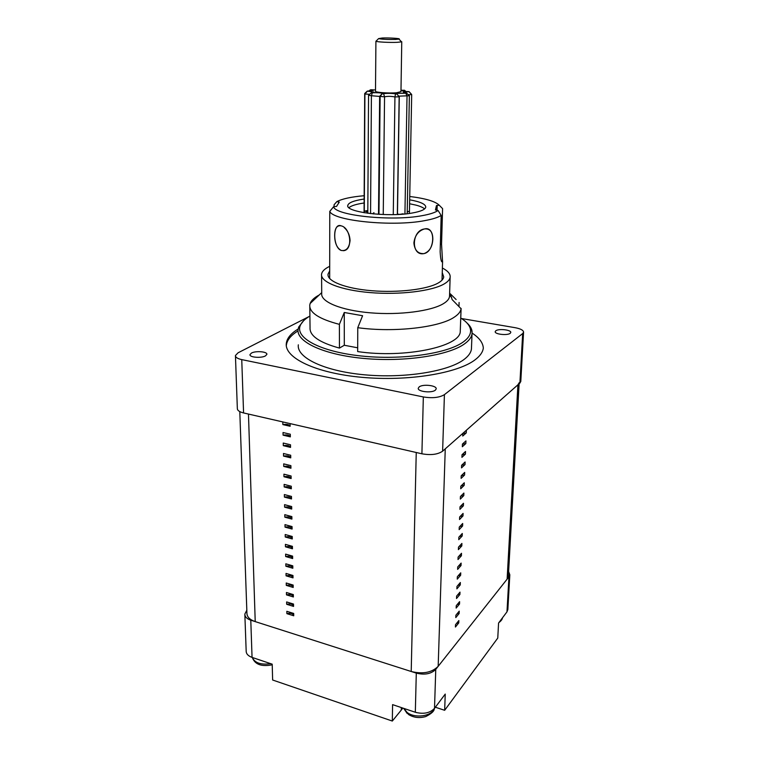 <?xml version="1.0" encoding="UTF-8"?>
<svg xmlns="http://www.w3.org/2000/svg" width="759" height="759" viewBox="0 0 759 759"><rect width="100%" height="100%" fill="white"/><g stroke="black" fill="none" stroke-linecap="round" stroke-linejoin="round"><path stroke-width="1.14" d="M246.817 610.245L244.844 614.078C244.844 616.773 246.827 618.813 250.783 620.188L416.293 673.119C424.67 675.168 431.159 673.926 435.761 669.381L508.947 576.84L509.82 574.791L508.615 571.508M402.887 708.081L392.318 721.05L392.583 704.627L415.325 712.265C423.579 714.39 429.983 713.081 434.518 708.346L445.239 694.077L444.66 710.301L435.362 707.227M507.875 609.354L506.974 611.849L498.568 623.044L497.771 638.063L444.66 710.301M392.318 721.05L272.633 680.007L272.206 664.172L252.054 657.398C248.146 655.975 246.182 653.85 246.172 651.032L244.863 614.799M309.909 316.067C304.881 318.979 301.665 322.148 300.26 325.583C294.938 337.85 320.307 351.692 360.98 355.962C401.558 360.335 447.279 353.685 463.218 341.986C468.654 338.049 471.092 333.969 470.523 329.738C469.868 325.583 466.605 321.683 460.741 318.049M466.842 322.85C469.868 325.554 471.605 328.362 472.041 331.266L472.041 333.742C471.567 337.214 469.109 340.563 464.65 343.789C448.967 355.335 404.983 362.204 364.491 358.504C323.922 354.899 296.2 341.835 298.078 329.491L298.714 327.025L303.6 320.744M298.145 329.026C290.972 333.362 287.025 338.125 286.323 343.324C284.179 357.764 315.583 373.143 361.872 377.318C408.076 381.597 457.971 373.267 475.295 359.643C480.115 355.933 482.79 352.1 483.312 348.134M298.021 330.915C290.944 335.25 287.054 340.013 286.361 345.184L286.314 345.696M495.798 330.801L495.219 331.617C494.422 334.264 507.467 335.734 510.209 333.296L510.76 332.508C511.5 329.861 498.616 328.4 495.798 330.801M419.177 386.91L418.266 388.21C417.336 391.663 431.71 393.333 435.334 390.173L436.188 388.931C437.061 385.468 422.905 383.807 419.177 386.91M251.447 353.068L249.977 354.614C249.265 357.385 261.257 358.381 265.451 355.895L266.864 354.377C267.538 351.616 255.726 350.611 251.447 353.068M298.325 344.823C296.465 357.603 324.046 371.094 364.396 374.794C404.68 378.58 448.436 371.436 464.053 359.462C468.493 356.123 470.959 352.65 471.434 349.055L472.041 333.742M520.797 381.35L519.896 383.077L442.62 451.178C437.763 454.508 430.856 455.381 421.909 453.797L423.332 396.948L241.751 359.614C237.501 358.675 235.394 357.309 235.432 355.535L238.089 352.783L309.169 316.503M423.332 396.948C432.45 398.399 439.48 397.64 444.413 394.642L442.62 451.178M519.896 383.077L522.676 333.562L444.413 394.642M522.676 333.562L523.568 332.243C523.492 330.26 520.646 328.732 515.029 327.67L461.491 318.524M421.909 453.797L243.573 412.943C239.389 411.909 237.311 410.401 237.339 408.427L235.451 356.009M483.322 348.077C482.971 342.736 479.233 337.746 472.107 333.106M283.306 445.666L290.545 447.402L290.498 444.774L283.249 443.047L283.306 445.666C287.187 445.059 289.596 445.561 290.545 447.184M283.752 466.453L290.944 468.237L290.896 465.647L283.695 463.872L283.752 466.453C287.604 465.817 289.995 466.339 290.934 468.018M284.189 486.955L291.333 488.796L291.285 486.234L284.132 484.403L284.189 486.955C288.012 486.291 290.393 486.832 291.323 488.568M284.616 507.173L291.712 509.061L291.665 506.547L284.568 504.669L284.616 507.173C288.411 506.49 290.782 507.05 291.712 508.834M285.042 527.125L292.092 529.061L292.044 526.575L284.986 524.649L285.042 527.125C288.809 526.423 291.162 526.983 292.082 528.824M285.46 546.803L292.462 548.785L292.414 546.338L285.412 544.364L285.46 546.803C289.207 546.082 291.541 546.66 292.462 548.539M285.877 566.223L292.832 568.254L292.784 565.834L285.82 563.814L285.877 566.223C289.596 565.474 291.911 566.062 292.832 567.998M286.285 585.379L293.192 587.457L293.154 585.066L286.228 582.997L286.285 585.379C289.976 584.61 292.281 585.217 293.192 587.2M286.684 604.287L293.553 606.403L293.505 604.05L286.636 601.934L286.684 604.287C290.355 603.5 292.642 604.117 293.543 606.137M290.147 426.065C289.188 424.49 286.76 424.006 282.86 424.585L290.147 426.264L290.099 423.598L416.245 452.497L411.207 671.497L255.223 621.602C249.692 619.686 246.922 616.839 246.922 613.092L239.797 411.615M282.86 424.585L282.803 421.928L248.468 414.063L255.223 621.602M286.883 613.651L293.733 615.786L293.686 613.443L286.836 611.318L286.883 613.651C290.545 612.845 292.822 613.471 293.724 615.521M286.485 594.866L293.372 596.963L293.325 594.591L286.437 592.504L286.485 594.866C290.166 594.088 292.462 594.695 293.372 596.697M286.077 575.834L293.012 577.884L292.965 575.483L286.029 573.434L286.077 575.834C289.786 575.075 292.092 575.673 293.012 577.627M285.669 556.546L292.651 558.548L292.604 556.119L285.621 554.117L285.669 556.546C289.397 555.806 291.722 556.394 292.642 558.301M285.251 537.002L292.281 538.956L292.234 536.49L285.204 534.535L285.251 537.002C289.008 536.281 291.352 536.85 292.272 538.719M284.834 517.183L291.902 519.099L291.854 516.594L284.777 514.687L284.834 517.183C288.61 516.49 290.972 517.05 291.902 518.862M284.407 497.098L291.522 498.967L291.475 496.424L284.35 494.574L284.407 497.098C288.211 496.433 290.583 496.974 291.522 498.739M283.97 476.737L291.133 478.549L291.086 475.978L283.913 474.176L283.97 476.737C287.803 476.092 290.194 476.624 291.133 478.331M283.534 456.093L290.744 457.857L290.697 455.248L283.477 453.493L283.534 456.093C287.395 455.476 289.796 455.988 290.744 457.639M283.088 435.163L290.346 436.871L290.299 434.224L283.031 432.526L283.088 435.163C286.978 434.565 289.397 435.068 290.346 436.662M465.419 454.119L465.523 451.482L462.022 454.707L461.918 457.354L465.419 454.119L462.013 454.802M464.593 475.011L464.698 472.411L461.216 475.76L461.111 478.369L464.593 475.011L461.282 475.694M463.787 495.618L463.882 493.056L460.419 496.509L460.324 499.09L463.787 495.618L460.722 496.206M462.981 515.94L463.085 513.416L459.631 516.983L459.537 519.517L462.981 515.94L460.134 516.471M462.193 535.987L462.297 533.492L458.863 537.163L458.768 539.668L462.193 535.987L459.518 536.471M461.415 555.759L461.51 553.302L458.104 557.078L458.009 559.544L461.415 555.759L458.891 556.205M460.647 575.265L460.741 572.846L457.345 576.717L457.26 579.155L460.647 575.265L458.265 575.673M459.888 594.515L459.982 592.124L456.605 596.09L456.52 598.5L459.888 594.515L457.63 594.895M459.138 613.509L459.233 611.147L455.874 615.207L455.789 617.579L459.138 613.509L456.984 613.86M508.378 575.806L507.116 579.145L438.171 666.326L445.258 448.844L462.838 433.361L462.734 436.046L466.254 432.924L462.829 433.579M519.184 382.716L517.923 384.804L466.358 430.249L466.254 432.924M458.768 622.902L458.863 620.558L455.514 624.676L455.428 627.029L458.768 622.902L456.671 623.253M459.518 604.041L459.603 601.669L456.244 605.682L456.15 608.073L459.518 604.041L457.307 604.411M460.267 584.923L460.362 582.514L456.975 586.441L456.89 588.861L460.267 584.923L457.943 585.322M461.026 565.55L461.13 563.102L457.724 566.935L457.63 569.383L461.026 565.55L458.578 565.967M461.804 545.911L461.899 543.435L458.483 547.154L458.389 549.639L461.804 545.911L459.204 546.366M462.592 525.996L462.686 523.492L459.252 527.107L459.148 529.63L462.592 525.996L459.821 526.499M463.379 505.817L463.483 503.274L460.03 506.784L459.926 509.336L463.379 505.817L460.428 506.367M464.185 485.352L464.29 482.771L460.817 486.168L460.713 488.768L464.185 485.352L461.007 485.978M465.011 464.603L465.106 461.984L461.614 465.267L461.51 467.895L465.011 464.603L461.614 465.305M465.836 443.56L465.941 440.903L462.421 444.072L462.326 446.738L465.836 443.56L462.421 444.233M438.171 666.326C431.814 672.607 422.829 674.324 411.207 671.497M364.159 195.718C351.445 196.828 342.356 198.782 336.911 201.571L339.292 202.074L336.55 206.401L333.599 206.723C335.089 215.556 391.682 221.543 422.118 215.67C429.879 214.285 435.192 212.548 438.057 210.48L435.448 209.949L436.472 205.547L439.224 205.224C435.334 201.353 425.505 198.441 409.737 196.486M439.224 205.224L442.592 208.63L441.548 244.104L442.544 261.599C441.425 262.927 440.618 259.654 440.135 251.779L441.188 215.433C437.962 217.491 432.516 219.209 424.831 220.613C392.868 226.922 333.116 220.86 329.776 211.4L329.681 278.553M441.188 215.433L438.057 210.48M432.829 239.208C432.393 246.817 429.461 251.608 424.044 253.601L423.92 253.62C417.953 253.886 414.604 250.309 413.883 242.889C414.888 235.432 418.418 230.793 424.452 228.952L424.632 228.924C430.059 228.535 432.791 231.969 432.829 239.208M341.322 225.888L341.189 225.85C336.882 225.11 334.71 228.345 334.662 235.546C334.766 243.136 336.958 248.108 341.237 250.461L341.237 250.461C332.622 247.576 332.489 222.093 341.189 225.85L341.322 225.888C350.933 228.023 353.248 250.555 343.21 250.698M334.093 206.647L334.083 204.74L336.911 201.571M364.14 199.057L362.536 199.294C353.504 200.737 348.599 202.738 347.831 205.3C344.681 212.141 388.371 217.539 412.374 212.985C420.704 211.495 425.163 209.56 425.752 207.198C425.808 204.218 420.448 201.761 409.68 199.816M333.599 206.723L329.776 211.4M338.58 202.046L338.59 203.184M437.051 210.215L437.184 205.575M436.349 210.025L436.472 205.547M321.579 275.593L321.721 293.429C320.364 301.684 340.725 310.308 370.079 312.803C399.376 315.355 431.548 311.114 443.607 303.543C447.193 301.323 449.167 298.989 449.518 296.551L449.565 295.346M319.226 294.976C314.302 297.585 311.275 300.441 310.127 303.534L309.776 305.033C309.226 312.613 319.103 319.046 339.387 324.349L344.263 312.49L362.593 315.735L357.764 327.698C394.291 332.736 439.651 327.433 454.366 317.101C458.427 314.425 460.656 311.636 461.074 308.733L452.136 299.596L450.267 293.78L456.121 299.549M329.615 266.362C324.729 268.724 322.044 271.314 321.569 274.141C320.194 281.978 340.677 290.194 370.221 292.604C399.718 295.071 432.089 291.086 444.214 283.913C447.81 281.807 449.793 279.597 450.144 277.282C450.523 273.999 447.943 270.916 442.383 268.022M329.643 270.991L328.04 274.113C326.816 281.172 345.25 288.543 371.72 290.716C398.143 292.927 427.222 289.407 438.266 282.974C441.577 281.058 443.398 279.046 443.73 276.94L442.25 272.642M357.764 327.698L357.679 351.588C404.67 358.599 460.59 346.588 460.258 331.398L461.111 308.429M450.201 295.839L451.7 297.68M459.1 302.48L458.967 306.313M309.795 306.949L310.042 327.727C309.511 335.734 319.311 342.527 339.444 348.087L339.387 324.349M339.444 348.087L344.301 345.26L357.698 347.812M450.267 293.78L450.191 296.143M344.263 312.49L344.301 345.26M424.604 208.896C423.067 207.511 420.22 206.258 416.074 205.148L409.604 203.754M341.322 250.479C346.313 251.182 349.225 247.851 350.07 240.499C349.747 235.034 347.802 230.736 344.225 227.605M424.632 228.924L424.452 228.952C411.35 230.603 410.913 256.257 423.92 253.62L424.044 253.601C435.087 251.457 435.818 225.878 424.632 228.924M364.121 202.995C356.445 204.095 351.379 205.642 348.931 207.653M407.222 212.074L409.272 211.116M399.803 214.37L403.105 213.801M397.469 214.095L399.746 214.37M377.327 214.237L378.978 213.991M373.969 212.681L372.669 213.763L373.665 213.943M367.821 210.518L364.861 211.049L367.811 212.017M382.289 38.007L378.599 38.595C381.654 39.297 387.299 39.582 395.543 39.44L399.016 39.098C401.283 38.491 389.206 37.713 382.289 38.007M401.056 41.356L401.511 41.868L397.194 42.324C389.908 42.665 376.768 41.992 375.999 41.252L376.36 40.891M375.914 41.166L375.496 91.165C374.567 92.38 388.617 93.471 396.454 92.778L400.961 91.678M398.779 96.175L399.158 96.81L394.936 96.934C391.094 96.194 387.64 96.146 384.557 96.81L371.407 95.738L370.563 213.621M375.506 89.97L370.999 89.752L373.295 90.416L367.242 91.127L374.073 92.124L372.337 92.788C376.929 92.57 380.297 92.759 382.441 93.357L380.126 96.583L378.978 214.342M382.356 93.746L383.627 93.803L384.557 96.81L383.248 214.55M383.627 93.803C384.908 93.11 393.684 93.253 395.543 93.955L394.936 96.934L393.266 214.626M395.543 93.955L396.748 93.917L399.158 96.81L397.346 214.493M407.194 213.725L409.376 95.748L398.788 96.156L397.061 94.277M396.748 93.917L396.283 93.423L405.799 93.196L407.023 96.156L404.926 213.962M409.414 213.44L411.691 94.6L408.285 94.723M403.314 92.418L409.063 91.64C404.661 91.516 402.384 91.203 402.213 90.691L404.566 90.283L400.98 90.264M369.642 94.277L364.908 94.04L365.126 93.48M367.299 91.279L364.908 94.04L364.282 212.738M372.337 92.788L371.407 95.738L368.551 95.264L367.802 213.279M405.799 93.196L403.57 92.626M405.923 91.516L404.566 90.283M411.312 94.059L409.063 91.64M411.691 94.6L409.167 91.792M409.376 95.748L406.473 93.072M370.297 89.866L368.865 91.089M367.242 91.127L364.699 93.499M371.512 92.655L368.551 95.264M435.761 669.381L434.518 708.346M506.974 611.849L508.947 576.84M250.783 620.188L252.054 657.398M415.325 712.265L416.293 673.119M401.321 707.559L401.274 709.769M241.751 359.614L243.573 412.943M507.116 579.145L517.923 384.804M500.513 620.464L502.325 618.035M403.797 708.394L407.052 712.378C414.575 718.65 431.558 716.382 434.12 708.84M416.444 712.606L408.342 709.921M262.462 660.89L255.508 658.556M272.225 664.808C261.504 666.905 254.872 664.457 252.311 657.484C254.787 662.977 260.944 665.045 270.773 663.689M441.548 244.104L440.343 244.351M507.847 609.714L509.82 574.791M470.523 329.738L472.041 331.266M286.361 345.184L286.323 343.324M520.778 381.606L523.568 332.243M300.26 325.583L298.714 327.025M508.35 576.28L519.128 383.75M498.9 622.598C501.139 620.881 502.325 619.306 502.449 617.873M407.289 713.583L403.665 708.346M408.323 714.38C413.532 717.644 419.329 718.375 425.714 716.572C431.463 713.707 434.338 711.05 434.319 708.612M347.831 205.3L347.831 205.955M442.582 261.409L442.023 280.137M441.283 260.669L442.544 261.599M321.721 292.623L310.127 303.534M460.258 331.398L461.074 308.733M328.049 275.403L328.04 274.113M449.518 296.551L450.144 277.282M378.599 38.595L375.999 41.252M378.694 214.038L379.832 96.431M379.832 96.127L382.441 93.357M378.513 214.066L379.652 96.232M397.469 214.493L399.291 96.64M364.69 93.746L364.073 212.71M400.961 91.782L401.758 41.726M367.233 91.355L364.747 93.86M382.289 93.67L379.68 96.289M399.016 39.098L401.511 41.868"/></g></svg>

